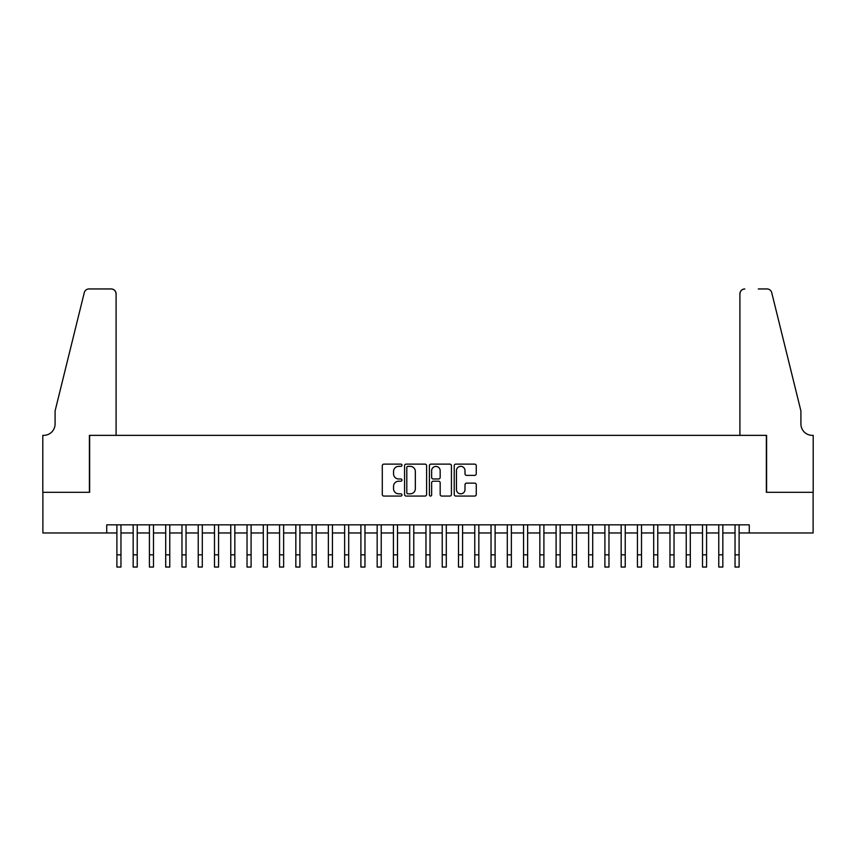 <?xml version="1.0" encoding="UTF-8"?>
<svg xmlns="http://www.w3.org/2000/svg" width="856" height="856" viewBox="0 0 856 856"><rect width="100%" height="100%" fill="white"/><g stroke="black" fill="none" stroke-linecap="round" stroke-linejoin="round"><path stroke-width="1.28" d="M401.978 465.247A1.113 1.113 0 0 0 400.854 464.123L383.895 464.123A1.594 1.594 0 0 0 382.29 465.728L382.29 494.468A1.594 1.594 0 0 0 383.895 496.063L400.854 496.063A1.113 1.113 0 0 0 401.978 494.939A1.113 1.113 0 0 0 400.854 493.826L398.661 493.826A5.115 5.115 0 0 1 393.546 488.712L393.546 486.326A5.115 5.115 0 0 1 398.661 481.211L400.854 481.211A1.113 1.113 0 0 0 401.978 480.098A1.113 1.113 0 0 0 400.854 478.975L398.661 478.975A5.115 5.115 0 0 1 393.546 473.871L393.546 471.474A5.115 5.115 0 0 1 398.661 466.36L400.854 466.36A1.113 1.113 0 0 0 401.978 465.247M474.663 475.38A1.594 1.594 0 0 0 476.257 473.785L476.257 465.728A1.594 1.594 0 0 0 474.663 464.123L455.82 464.123A1.594 1.594 0 0 0 454.226 465.728L454.226 494.468A1.594 1.594 0 0 0 455.82 496.063L474.663 496.063A1.594 1.594 0 0 0 476.257 494.468L476.257 484.721A1.594 1.594 0 0 0 474.663 483.126L466.606 483.126A1.594 1.594 0 0 0 465.001 484.721L465.001 489.557A4.269 4.269 0 0 1 460.731 493.826A4.269 4.269 0 0 1 456.462 489.557L456.462 470.64A4.269 4.269 0 0 1 460.731 466.36A4.269 4.269 0 0 1 465.001 470.64L465.001 473.785A1.594 1.594 0 0 0 466.606 475.38L474.663 475.38M106.733 532.967L42.886 532.967L42.886 492.296L89.645 492.296L89.645 435.362L766.355 435.362L766.355 492.296L813.114 492.296L813.114 532.967L749.268 532.967L749.268 524.824L106.733 524.824L106.733 532.967L116.898 532.967M426.598 465.728A1.594 1.594 0 0 0 425.004 464.123L406.161 464.123A1.594 1.594 0 0 0 404.567 465.728L404.567 494.468A1.594 1.594 0 0 0 406.161 496.063L425.004 496.063A1.594 1.594 0 0 0 426.598 494.468L426.598 465.728M430.996 464.123L449.839 464.123A1.594 1.594 0 0 1 451.433 465.728L451.433 494.468A1.594 1.594 0 0 1 449.839 496.063L441.771 496.063A1.594 1.594 0 0 1 440.177 494.468L440.177 482.805A1.594 1.594 0 0 0 438.582 481.211L433.232 481.211A1.594 1.594 0 0 0 431.627 482.805L431.627 494.939A1.113 1.113 0 0 1 430.515 496.063A1.113 1.113 0 0 1 429.402 494.939L429.402 465.728A1.594 1.594 0 0 1 430.996 464.123M120.964 532.967L133.162 532.967M137.228 532.967L149.426 532.967M153.492 532.967L165.7 532.967M169.766 532.967L181.964 532.967M186.03 532.967L198.228 532.967M202.294 532.967L214.492 532.967M218.569 532.967L230.767 532.967M234.833 532.967L247.031 532.967M251.097 532.967L263.295 532.967M267.361 532.967L279.57 532.967M283.636 532.967L295.834 532.967M299.9 532.967L312.098 532.967M316.164 532.967L328.362 532.967M332.428 532.967L344.636 532.967M348.702 532.967L360.9 532.967M364.966 532.967L377.164 532.967M381.23 532.967L393.428 532.967M397.494 532.967L409.703 532.967M413.769 532.967L425.967 532.967M430.033 532.967L442.231 532.967M446.297 532.967L458.506 532.967M462.572 532.967L474.77 532.967M478.836 532.967L491.034 532.967M495.1 532.967L507.298 532.967M511.364 532.967L523.572 532.967M527.638 532.967L539.836 532.967M543.902 532.967L556.1 532.967M560.166 532.967L572.364 532.967M576.43 532.967L588.639 532.967M592.705 532.967L604.903 532.967M608.969 532.967L621.167 532.967M625.233 532.967L637.431 532.967M641.508 532.967L653.706 532.967M657.772 532.967L669.97 532.967M674.036 532.967L686.234 532.967M690.3 532.967L702.509 532.967M706.575 532.967L718.773 532.967M722.838 532.967L735.037 532.967M739.103 532.967L749.268 532.967M407.916 466.36A1.113 1.113 0 0 0 406.803 467.483L406.803 492.714A1.113 1.113 0 0 0 407.916 493.826L410.238 493.826A5.115 5.115 0 0 0 415.342 488.712L415.342 471.474A5.115 5.115 0 0 0 410.238 466.36L407.916 466.36M440.177 470.714A4.269 4.269 0 0 0 435.907 466.445A4.269 4.269 0 0 0 431.627 470.714L431.627 477.38A1.594 1.594 0 0 0 433.232 478.975L438.582 478.975A1.594 1.594 0 0 0 440.177 477.38L440.177 470.714M116.898 554.838L120.964 554.838L120.964 567.047L116.898 567.047L116.898 524.824M120.964 554.838L120.964 524.824M116.084 435.362L116.084 293.843A4.879 4.879 0 0 0 111.205 288.954L89.003 288.954A4.879 4.879 0 0 0 84.263 292.666L55.084 410.966L55.084 423.977A11.385 11.385 0 0 1 43.699 435.362L42.8 435.362L42.8 492.296L89.409 492.296L89.409 435.362L116.084 435.362L116.084 293.843C115.774 290.901 114.148 289.264 111.205 288.954L97.702 288.954M84.263 292.666C85.504 289.991 85.504 289.991 84.263 292.666C85.504 289.991 85.504 289.991 84.263 292.666M55.084 423.977A11.385 11.385 0 0 1 43.699 435.362M739.916 435.362L739.916 293.843L739.916 435.362L766.591 435.362L766.591 492.296L813.2 492.296L813.2 435.362L812.301 435.362A11.385 11.385 0 0 1 800.916 423.977A11.385 11.385 0 0 0 812.301 435.362M791.971 374.693L771.738 292.666L800.916 410.966L800.916 423.977M758.298 288.954L766.997 288.954A4.879 4.879 0 0 1 771.738 292.666C770.496 289.991 770.496 289.991 771.738 292.666C770.496 289.991 770.496 289.991 771.738 292.666M744.795 288.954A4.879 4.879 0 0 0 739.916 293.843C740.226 290.901 741.852 289.264 744.795 288.954M133.162 554.838L137.228 554.838L137.228 567.047L133.162 567.047L133.162 524.824M137.228 554.838L137.228 524.824M149.426 554.838L153.492 554.838L153.492 567.047L149.426 567.047L149.426 524.824M153.492 554.838L153.492 524.824M165.7 554.838L169.766 554.838L169.766 567.047L165.7 567.047L165.7 524.824M169.766 554.838L169.766 524.824M181.964 554.838L186.03 554.838L186.03 567.047L181.964 567.047L181.964 524.824M186.03 554.838L186.03 524.824M198.228 554.838L202.294 554.838L202.294 567.047L198.228 567.047L198.228 524.824M202.294 554.838L202.294 524.824M214.492 554.838L218.569 554.838L218.569 567.047L214.492 567.047L214.492 524.824M218.569 554.838L218.569 524.824M230.767 554.838L234.833 554.838L234.833 567.047L230.767 567.047L230.767 524.824M234.833 554.838L234.833 524.824M247.031 554.838L251.097 554.838L251.097 567.047L247.031 567.047L247.031 524.824M251.097 554.838L251.097 524.824M263.295 554.838L267.361 554.838L267.361 567.047L263.295 567.047L263.295 524.824M267.361 554.838L267.361 524.824M279.57 554.838L283.636 554.838L283.636 567.047L279.57 567.047L279.57 524.824M283.636 554.838L283.636 524.824M295.834 554.838L299.9 554.838L299.9 567.047L295.834 567.047L295.834 524.824M299.9 554.838L299.9 524.824M312.098 554.838L316.164 554.838L316.164 567.047L312.098 567.047L312.098 524.824M316.164 554.838L316.164 524.824M328.362 554.838L332.428 554.838L332.428 567.047L328.362 567.047L328.362 524.824M332.428 554.838L332.428 524.824M344.636 554.838L348.702 554.838L348.702 567.047L344.636 567.047L344.636 524.824M348.702 554.838L348.702 524.824M360.9 554.838L364.966 554.838L364.966 567.047L360.9 567.047L360.9 524.824M364.966 554.838L364.966 524.824M377.164 554.838L381.23 554.838L381.23 567.047L377.164 567.047L377.164 524.824M381.23 554.838L381.23 524.824M393.428 554.838L397.494 554.838L397.494 567.047L393.428 567.047L393.428 524.824M397.494 554.838L397.494 524.824M409.703 554.838L413.769 554.838L413.769 567.047L409.703 567.047L409.703 524.824M413.769 554.838L413.769 524.824M425.967 554.838L430.033 554.838L430.033 567.047L425.967 567.047L425.967 524.824M430.033 554.838L430.033 524.824M442.231 554.838L446.297 554.838L446.297 567.047L442.231 567.047L442.231 524.824M446.297 554.838L446.297 524.824M458.506 554.838L462.572 554.838L462.572 567.047L458.506 567.047L458.506 524.824M462.572 554.838L462.572 524.824M474.77 554.838L478.836 554.838L478.836 567.047L474.77 567.047L474.77 524.824M478.836 554.838L478.836 524.824M491.034 554.838L495.1 554.838L495.1 567.047L491.034 567.047L491.034 524.824M495.1 554.838L495.1 524.824M507.298 554.838L511.364 554.838L511.364 567.047L507.298 567.047L507.298 524.824M511.364 554.838L511.364 524.824M523.572 554.838L527.638 554.838L527.638 567.047L523.572 567.047L523.572 524.824M527.638 554.838L527.638 524.824M539.836 554.838L543.902 554.838L543.902 567.047L539.836 567.047L539.836 524.824M543.902 554.838L543.902 524.824M556.1 554.838L560.166 554.838L560.166 567.047L556.1 567.047L556.1 524.824M560.166 554.838L560.166 524.824M572.364 554.838L576.43 554.838L576.43 567.047L572.364 567.047L572.364 524.824M576.43 554.838L576.43 524.824M588.639 554.838L592.705 554.838L592.705 567.047L588.639 567.047L588.639 524.824M592.705 554.838L592.705 524.824M604.903 554.838L608.969 554.838L608.969 567.047L604.903 567.047L604.903 524.824M608.969 554.838L608.969 524.824M621.167 554.838L625.233 554.838L625.233 567.047L621.167 567.047L621.167 524.824M625.233 554.838L625.233 524.824M637.431 554.838L641.508 554.838L641.508 567.047L637.431 567.047L637.431 524.824M641.508 554.838L641.508 524.824M653.706 554.838L657.772 554.838L657.772 567.047L653.706 567.047L653.706 524.824M657.772 554.838L657.772 524.824M669.97 554.838L674.036 554.838L674.036 567.047L669.97 567.047L669.97 524.824M674.036 554.838L674.036 524.824M686.234 554.838L690.3 554.838L690.3 567.047L686.234 567.047L686.234 524.824M690.3 554.838L690.3 524.824M702.509 554.838L706.575 554.838L706.575 567.047L702.509 567.047L702.509 524.824M706.575 554.838L706.575 524.824M718.773 554.838L722.838 554.838L722.838 567.047L718.773 567.047L718.773 524.824M722.838 554.838L722.838 524.824M735.037 554.838L739.103 554.838L739.103 567.047L735.037 567.047L735.037 524.824M739.103 554.838L739.103 524.824"/></g></svg>
